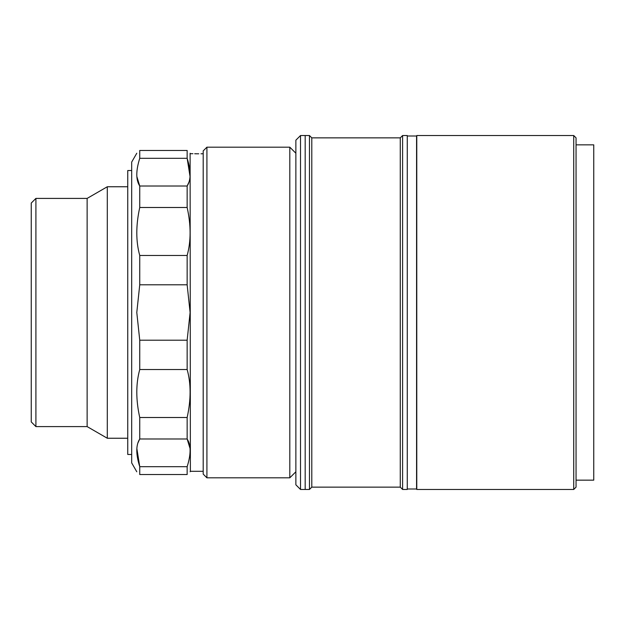 <?xml version="1.0" encoding="UTF-8"?>
<svg xmlns="http://www.w3.org/2000/svg" width="625" height="625" viewBox="0 0 625 625"><rect width="100%" height="100%" fill="white"/><g stroke="black" fill="none" stroke-linecap="round" stroke-linejoin="round"><path stroke-width="0.94" d="M35.906 198.406L35.906 426.594L31.25 421.938L31.25 203.062L35.906 198.406L87.133 198.406L107.297 186.758L107.297 438.242L127.75 438.242M87.133 198.406L87.133 426.594L107.297 438.242M206.914 147.18L203.195 150.898L203.195 474.102L206.914 477.82L289.812 477.82L289.812 147.18L206.914 147.18L206.914 477.82M190.109 153.227L190.375 471.305L203.195 471.305M190.047 176.531L187.148 158.32C191.078 170.703 191.078 179.938 187.148 186.016L189.133 181.727M139.742 158.32L139.742 150.461C135.82 154.148 135.82 154.148 139.742 150.461C135.82 154.148 135.82 154.148 139.742 150.461L187.148 150.461C191.078 154.148 191.078 154.148 187.148 150.461L187.148 158.32L139.742 158.32C135.82 170.789 135.82 180.016 139.742 186.016L139.742 207.492L187.148 207.492C191.078 225.258 191.078 241.25 187.148 255.461L187.148 284.805L190.109 312.5L187.148 340.195L187.148 369.539C191.078 383.617 191.078 399.602 187.148 417.508L187.148 438.984C191.078 444.984 191.078 454.211 187.148 466.68L187.148 474.539C191.078 470.852 191.078 470.852 187.148 474.539C191.078 470.852 191.078 470.852 187.148 474.539L139.742 474.539C135.82 470.852 135.82 470.852 139.742 474.539L139.742 466.68L187.148 466.68M136.852 176.531L139.742 186.016L187.148 186.016L187.148 207.492M200.984 153.789L203.195 153.742M198.742 153.805C191.227 153.688 191.227 153.688 198.742 153.805L196.562 153.789M196.531 153.789L194.695 153.75M136.789 153.227L131.68 162.078L131.68 462.922L136.789 471.773M187.148 417.508L139.742 417.508C135.82 399.742 135.82 383.75 139.742 369.539L139.742 340.195L136.789 312.5L139.742 284.805L187.148 284.805M139.742 207.492C135.82 225.398 135.82 241.383 139.742 255.461L139.742 284.805M139.742 369.539L187.148 369.539M139.742 340.195L187.148 340.195M139.742 417.508L139.742 438.984L187.148 438.984L190.047 448.469M136.852 448.469L139.742 466.68C135.82 454.297 135.82 445.062 139.742 438.984L137.766 443.273M139.742 150.461L187.148 150.461M139.742 255.461L187.148 255.461M131.68 454.461L127.75 454.461L127.75 170.539L131.68 170.539M300.523 489.469L295.867 484.812L295.867 140.188L300.523 135.531L300.523 489.469L309.461 489.469L309.461 135.531L311.797 137.859L311.797 487.141L309.461 489.469M309.461 135.531L305.18 135.531L305.18 489.469L305.18 135.531L300.523 135.531M311.797 137.859L400.273 137.859L400.273 487.141L402.602 489.469L407.266 489.469L407.266 135.531L402.602 135.531L402.602 489.469M573.727 489.469L576.055 487.141L576.055 137.859L573.727 135.531L416.781 135.531L416.781 489.469L573.727 489.469L573.727 135.531M576.055 480.156L593.75 480.156L593.75 144.844L576.055 144.844M407.266 489L416.578 489L416.578 136L407.266 136M107.297 186.758L127.75 186.758M35.906 426.594L87.133 426.594M295.867 153.227L289.812 147.18M295.867 471.773L289.812 477.82M190.375 153.695L192.922 153.695M190.375 471.305L190.109 471.773M400.273 137.859L402.602 135.531M311.797 487.141L400.273 487.141"/></g></svg>
